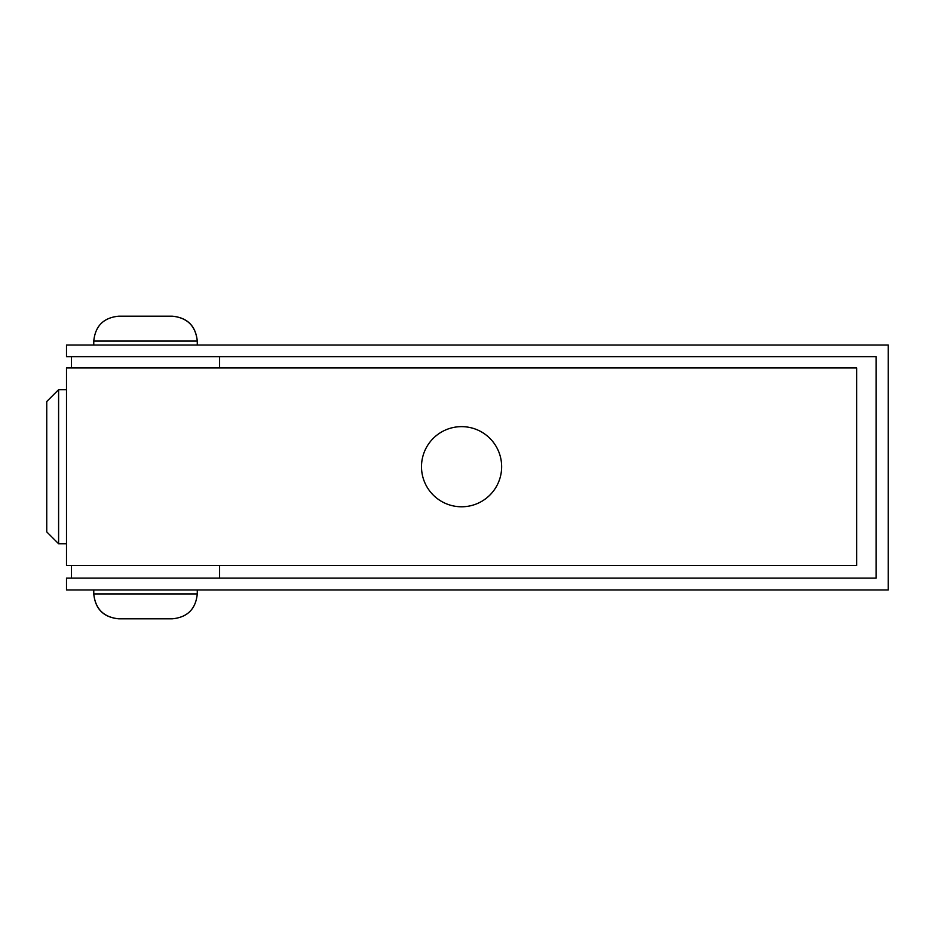 <?xml version="1.0" encoding="UTF-8"?>
<svg xmlns="http://www.w3.org/2000/svg" width="935" height="935" viewBox="0 0 935 935"><rect width="100%" height="100%" fill="white"/><g stroke="black" fill="none" stroke-linecap="round" stroke-linejoin="round"><path stroke-width="1.4" d="M421.498 466.705A40.076 40.076 0 0 1 481.607 432.005A40.076 40.076 0 0 1 481.607 501.417A40.076 40.076 0 0 1 421.498 466.705M93.769 345.027L93.769 341.076C95.265 325.988 103.563 317.69 118.651 316.194L172.379 316.194C187.397 317.771 195.684 326.07 197.273 341.076C195.766 325.988 187.468 317.69 172.379 316.194L160.925 316.194M66.502 543.749L58.601 543.749L58.601 389.673L66.502 389.673M58.601 389.673L46.75 401.524L46.75 531.898L58.601 543.749M197.273 589.973L197.273 593.924C195.766 609.012 187.468 617.31 172.379 618.806L118.651 618.806C103.645 617.229 95.347 608.93 93.769 593.924C95.265 609.012 103.563 617.31 118.651 618.806L130.105 618.806M856.647 565.476L856.647 367.946L66.502 367.946L66.502 565.476L856.647 565.476M66.502 356.644L876.083 356.644L876.083 578.122L66.502 578.122L66.502 589.973L888.25 589.973L888.25 345.027L66.502 345.027L66.502 356.644M93.769 589.973L93.769 593.924L197.273 593.924C195.766 609.012 187.468 617.31 172.379 618.806L160.925 618.806M197.273 345.027L197.273 341.076L93.769 341.076C95.265 325.988 103.563 317.69 118.651 316.194L130.105 316.194M219.596 367.946L219.596 356.644M71.446 367.946L71.446 356.644M71.446 565.476L71.446 578.122M219.596 565.476L219.596 578.122"/></g></svg>
